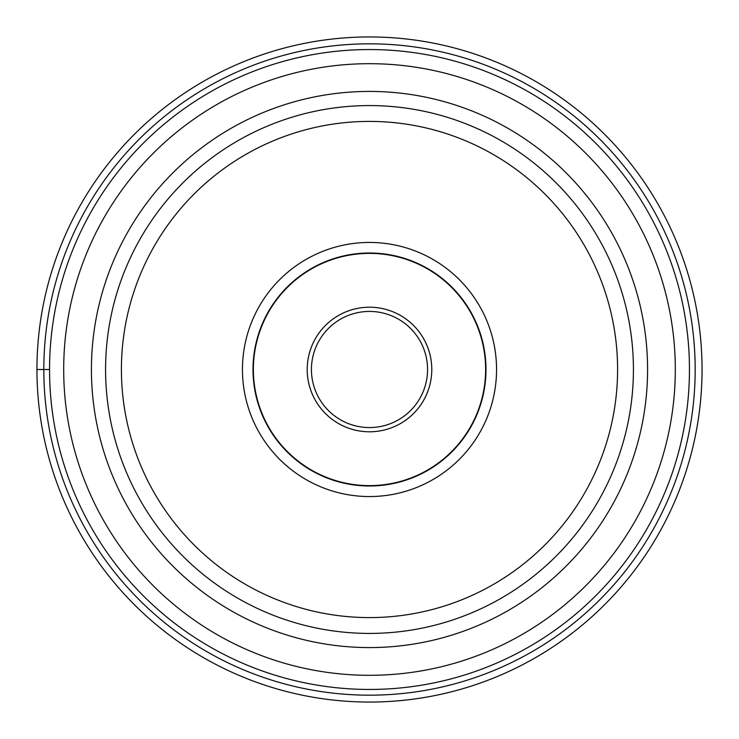 <?xml version="1.0" encoding="UTF-8"?>
<svg xmlns="http://www.w3.org/2000/svg" width="739" height="739" viewBox="0 0 739 739"><rect width="100%" height="100%" fill="white"/><g stroke="black" fill="none" stroke-linecap="round" stroke-linejoin="round"><path stroke-width="1.11" d="M36.95 369.5A332.55 332.55 0 0 0 369.5 702.05A332.55 332.55 0 0 0 702.05 369.5A332.55 332.55 0 0 0 369.5 36.95A332.55 332.55 0 0 0 36.95 369.5L43.823 369.5A325.677 325.677 0 0 0 369.5 695.177A325.677 325.677 0 0 0 695.177 369.5A325.677 325.677 0 0 0 369.5 43.823A325.677 325.677 0 0 0 43.823 369.5L49.55 369.5A319.95 319.95 0 0 0 369.417 689.45A319.95 319.95 0 0 0 689.45 369.5A319.95 319.95 0 0 0 369.583 49.55A319.95 319.95 0 0 0 49.55 369.5A319.95 319.95 0 0 0 369.417 689.45A319.95 319.95 0 0 0 689.45 369.5A319.95 319.95 0 0 0 369.583 49.55A319.95 319.95 0 0 0 49.55 369.5M105.575 369.5A263.925 263.925 0 0 0 369.389 633.425A263.925 263.925 0 0 0 633.425 369.5A263.925 263.925 0 0 0 369.611 105.575A263.925 263.925 0 0 0 105.575 369.5A263.925 263.925 0 0 0 369.389 633.425A263.925 263.925 0 0 0 633.425 369.5A263.925 263.925 0 0 0 369.611 105.575A263.925 263.925 0 0 0 105.575 369.5M242.447 369.5A127.053 127.053 0 0 1 369.5 242.447A127.053 127.053 0 0 1 496.553 369.5A127.053 127.053 0 0 1 369.5 496.553A127.053 127.053 0 0 1 242.447 369.5M485.994 369.5A116.494 116.494 0 0 1 369.5 485.994A116.494 116.494 0 0 1 253.006 369.5A116.494 116.494 0 0 1 369.5 253.006A116.494 116.494 0 0 1 485.994 369.5A116.494 116.494 0 0 0 369.5 253.006A116.494 116.494 0 0 0 253.006 369.5A116.494 116.494 0 0 0 369.5 485.994A116.494 116.494 0 0 0 485.994 369.5M485.625 369.5A116.125 116.125 0 0 1 369.5 485.625A116.125 116.125 0 0 1 253.375 369.5A116.125 116.125 0 0 1 369.5 253.375A116.125 116.125 0 0 1 485.625 369.5M311.433 369.5A58.067 58.067 0 0 1 369.417 311.433A58.067 58.067 0 0 1 427.567 369.5A58.067 58.067 0 0 1 369.583 427.567A58.067 58.067 0 0 1 311.433 369.5M675.307 369.5A305.807 305.807 0 0 1 369.417 675.307A305.807 305.807 0 0 1 63.693 369.334A305.807 305.807 0 0 1 369.583 63.693A305.807 305.807 0 0 1 675.307 369.5M647.576 369.343A278.076 278.076 0 0 0 369.417 91.424A278.076 278.076 0 0 0 91.424 369.657A278.076 278.076 0 0 0 369.583 647.576A278.076 278.076 0 0 0 647.576 369.343M617.592 369.712A248.092 248.092 0 0 0 369.611 121.408A248.092 248.092 0 0 0 121.408 369.5A248.092 248.092 0 0 0 369.389 617.592A248.092 248.092 0 0 0 617.592 369.712M431.788 369.5A62.288 62.288 0 0 0 369.417 307.212A62.288 62.288 0 0 0 307.212 369.676A62.288 62.288 0 0 0 369.583 431.788A62.288 62.288 0 0 0 431.788 369.5"/></g></svg>
